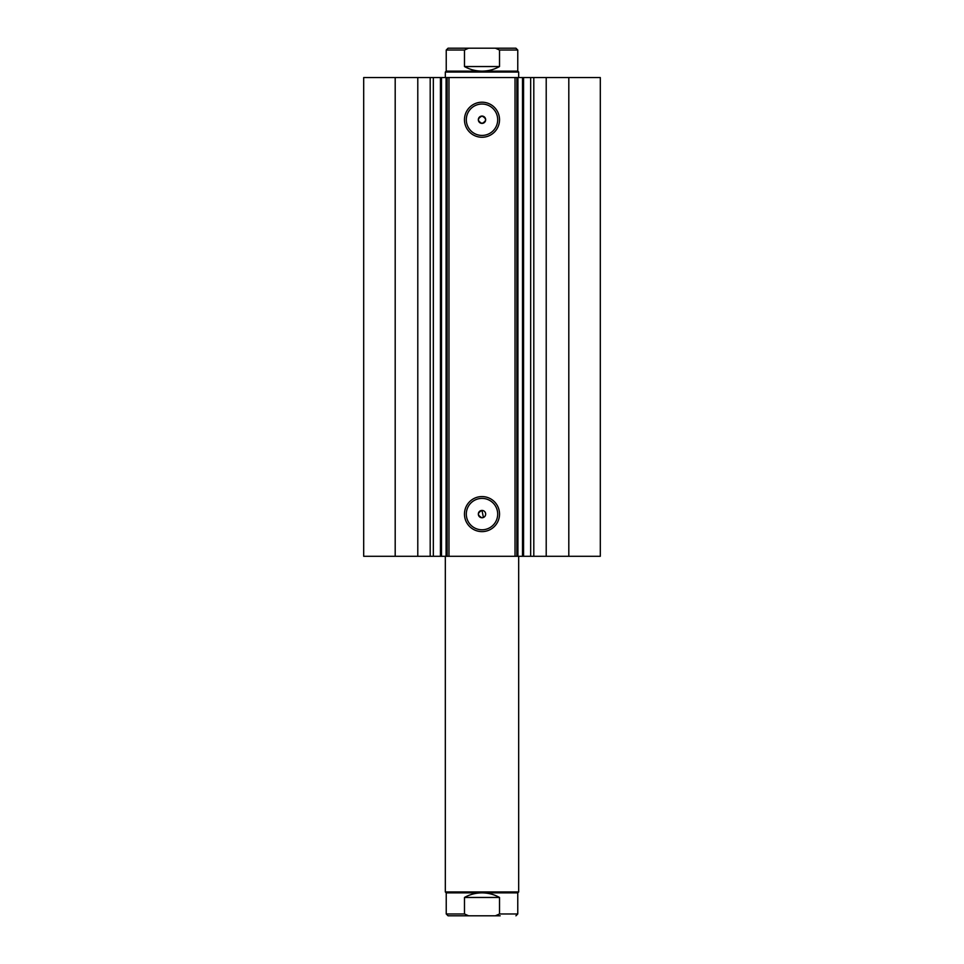 <?xml version="1.0" encoding="UTF-8"?>
<svg xmlns="http://www.w3.org/2000/svg" width="964" height="964" viewBox="0 0 964 964"><rect width="100%" height="100%" fill="white"/><g stroke="black" fill="none" stroke-linecap="round" stroke-linejoin="round"><path stroke-width="1.45" d="M417.786 556.288L417.786 77.554L395.192 77.554L395.192 556.288L440.44 556.288L440.44 77.554L448.983 77.554L448.983 556.288L446.091 556.288L446.091 77.554M433.33 556.288L433.33 77.554L440.44 77.554M523.392 556.288L600.307 556.288L600.307 77.554L517.909 77.554L517.909 556.288L448.983 556.288M482 137.262A17.533 17.533 0 0 1 464.467 119.741A17.533 17.533 0 0 1 482 102.208A17.533 17.533 0 0 1 499.533 119.741A17.533 17.533 0 0 1 482 137.262M482 104.04A15.689 15.689 0 0 0 466.311 119.741A15.689 15.689 0 0 0 482 135.43A15.689 15.689 0 0 0 497.689 119.741A15.689 15.689 0 0 0 482 104.04M482 531.622A17.533 17.533 0 0 1 464.467 514.101A17.533 17.533 0 0 1 482 496.568A17.533 17.533 0 0 1 499.533 514.101A17.533 17.533 0 0 1 482 531.622M482 498.4A15.689 15.689 0 0 0 466.311 514.101A15.689 15.689 0 0 0 482 529.79A15.689 15.689 0 0 0 497.689 514.101A15.689 15.689 0 0 0 482 498.4M483.41 517.487L482 510.426A3.663 3.663 0 0 0 478.337 514.101A3.663 3.663 0 0 0 482 517.764A3.663 3.663 0 0 0 485.663 514.101A3.663 3.663 0 0 0 482 510.426C477.264 512.872 477.264 515.318 482 517.764M482 116.066A3.663 3.663 0 0 0 478.337 119.741A3.663 3.663 0 0 0 482 123.404C486.736 120.958 486.736 118.512 482 116.066C477.264 118.512 477.264 120.958 482 123.404A3.663 3.663 0 0 0 485.663 119.741A3.663 3.663 0 0 0 482 116.066M523.56 77.554L523.56 556.288L517.909 556.288M441.5 77.554L441.5 556.288L446.091 556.288M441.5 556.288L440.44 556.288M395.192 556.288L363.693 556.288L363.693 77.554L395.192 77.554M417.786 77.554L433.33 77.554M515.017 556.288L515.017 77.554L448.983 77.554M515.017 77.554L517.909 77.554M568.808 556.288L568.808 77.554M516.849 77.554L516.849 556.288M447.151 556.288L447.151 77.554M530.67 556.288L530.67 77.554M482 915.8L448.067 915.8L468.612 915.8L464.479 913.968L446.236 913.968L448.067 915.8M445.32 891.953L446.236 892.869L517.764 892.869L518.68 891.953L445.32 891.953L445.32 556.288M500.159 48.2L463.841 48.2M446.236 71.131L517.764 71.131L518.68 72.047L445.32 72.047L446.236 71.131L446.236 50.032L448.067 48.2L468.612 48.2L464.479 50.032L446.236 50.032M517.764 71.131L517.764 50.032L499.521 50.032L499.521 66.54C494.074 69.577 488.23 71.095 482 71.131C475.77 71.095 469.926 69.577 464.479 66.54L464.479 50.032M499.521 50.032L495.388 48.2L468.612 48.2M499.521 66.54L464.479 66.54M495.388 48.2L515.933 48.2L517.764 50.032M517.764 892.869L517.764 913.968L499.521 913.968L499.521 897.46C494.074 894.423 488.23 892.905 482 892.869C475.77 892.905 469.926 894.423 464.479 897.46L464.479 913.968M499.521 897.46L464.479 897.46M499.521 913.968L495.388 915.8L468.612 915.8M495.388 915.8L500.159 915.8M546.214 556.288L546.214 77.554M533.803 556.288L533.803 77.554M522.5 556.288L522.5 77.554M430.197 556.288L430.197 77.554M518.68 556.288L518.68 891.953M445.32 77.554L445.32 72.047M518.68 77.554L518.68 72.047M446.236 892.869L446.236 913.968M517.764 913.968L515.933 915.8"/></g></svg>
